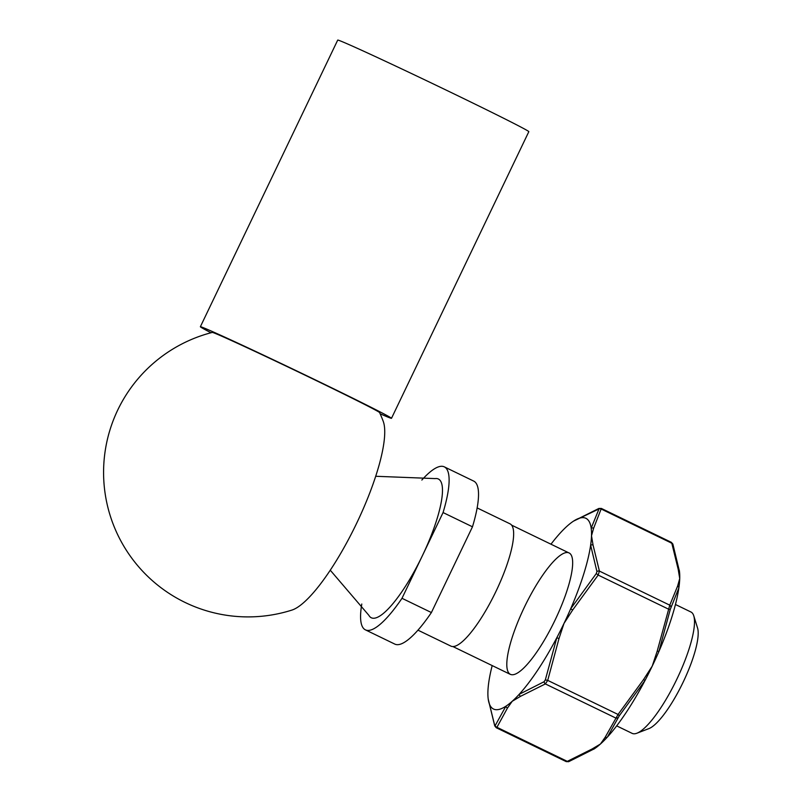 <?xml version="1.0" encoding="UTF-8"?>
<svg xmlns="http://www.w3.org/2000/svg" width="802" height="802" viewBox="0 0 802 802"><rect width="100%" height="100%" fill="white"/><g stroke="black" fill="none" stroke-linecap="round" stroke-linejoin="round"><path stroke-width="1.2" d="M291.808 610.121A107.699 26.536 -64.2 0 0 355.978 524.678A107.699 26.536 -64.2 0 0 383.246 421.351A144.49 144.49 0 0 0 379.597 412.569A92.771 1.554 -154.4 0 0 317.201 381.04A92.771 1.554 -154.4 0 0 212.299 332.419A144.49 144.49 0 0 0 104.43 456.749A144.49 144.49 0 0 0 291.808 610.121M380.138 413.782A105.964 1.784 -154.4 0 0 391.496 418.303A105.964 1.784 -154.4 0 0 320.229 382.253A105.964 1.784 -154.4 0 0 200.37 326.735A105.964 1.784 -154.4 0 0 211.006 332.75M391.496 418.303L528.829 131.668A105.964 1.784 -154.4 0 0 457.561 95.608A105.964 1.784 -154.4 0 0 337.712 40.1L200.37 326.735M361.792 604.026A90.546 22.316 -64.2 0 0 365.381 629.841A90.546 22.316 -64.2 0 0 401.992 598.302L422.524 555.425A77.062 18.987 115.8 0 1 368.87 615.334L330.244 570.182M616.668 725.87L632.146 733.369A67.428 16.621 -64.2 0 0 636.908 733.218A67.428 16.621 -64.2 0 0 676.497 679.926A67.428 16.621 -64.2 0 0 693.77 615.836A67.428 16.621 -64.2 0 0 690.933 611.996L675.454 604.497M693.77 615.836L697.57 628.026A57.794 14.246 115.8 0 1 682.763 682.963A57.794 14.246 115.8 0 1 648.828 728.637L636.908 733.218M417.942 630.151L450.874 646.101A67.909 16.732 -64.2 0 0 495.536 592.277A67.909 16.732 -64.2 0 0 510.082 523.866L477.15 507.917M375.737 476.278L435.115 478.593A77.062 18.987 115.8 0 1 422.524 555.425L443.065 512.558L472.478 526.804A90.546 22.316 -64.2 0 0 473.741 481.11L444.328 466.864A90.546 22.316 -64.2 0 0 421.852 480.047M443.065 512.558A90.546 22.316 -64.2 0 0 444.328 466.864M365.381 629.841L394.795 644.086A90.546 22.316 -64.2 0 0 431.396 612.548L472.478 526.804M401.992 598.302L431.396 612.548M566.182 760.928L567.295 761.369L592.046 749.018L600.437 744.015L605.179 737.249L618.061 714.462L643.565 679.535L652.226 666.131L657.249 650.973L669.77 605.169L677.63 586.041L679.725 578.523L678.181 569.24L671.805 543.225L670.703 542.784M598.984 508.949L573.53 521.12A105.964 26.115 115.8 0 1 591.184 528.187L598.984 508.949A2.406 2.125 32.8 0 1 601.45 509.15L671.805 543.225A2.406 1.804 -19.5 0 1 672.898 544.197L671.394 542.352L601.36 508.428L593.6 528.277L591.505 535.796L593.049 545.069L599.415 571.094L598.172 575.074L572.668 610.001L564.006 623.405L558.984 638.562L547.716 680.387L545.36 683.926L520.598 696.286L512.217 701.279L507.465 708.046L496.939 727.294L495.826 726.853M488.157 698.612L488.238 699.314A2.406 1.985 174.1 0 1 488.228 699.154L494.664 725.289L495.225 725.509L505.892 706.221A105.964 26.115 115.8 0 1 488.228 699.154A105.964 26.115 115.8 0 1 488.157 698.612A105.964 26.115 115.8 0 1 487.917 691.555A105.964 26.115 115.8 0 1 488.789 682.161A105.964 26.115 115.8 0 1 492.187 665.58M558.984 638.562L556.809 637.73A105.964 26.115 115.8 0 1 519.175 694.332L544.137 681.7L545.32 679.916L556.809 637.73A105.964 26.115 115.8 0 0 564.006 623.405A105.964 26.115 115.8 0 0 570.653 608.848L596.297 573.53L596.929 571.525L590.633 545.18A105.964 26.115 115.8 0 1 570.653 608.848L572.668 610.001M550.974 544.207A105.964 26.115 115.8 0 1 560.247 533.019A105.964 26.115 115.8 0 1 567.204 526.062A105.964 26.115 115.8 0 1 573.229 521.32A105.964 26.115 115.8 0 1 573.53 521.12A2.406 1.945 -124.3 0 1 573.61 521.069L598.873 508.448A2.406 1.764 -110.8 0 0 598.422 508.729M524.247 607.485A67.428 16.621 115.8 0 1 571.936 556.829A67.428 16.621 115.8 0 1 554.663 620.918A67.428 16.621 115.8 0 1 515.084 674.201A67.428 16.621 115.8 0 1 524.247 607.485M520.598 696.286A2.406 1.945 55.7 0 1 519.175 694.332A105.964 26.115 115.8 0 1 512.217 701.279A105.964 26.115 115.8 0 1 505.892 706.221A2.406 2.045 -140.3 0 0 507.465 708.046M593.6 528.277A2.406 2.085 10.7 0 0 591.184 528.187A105.964 26.115 115.8 0 1 591.505 535.796A105.964 26.115 115.8 0 1 590.633 545.18A2.406 1.985 -5.9 0 1 593.049 545.069M678.181 569.24A2.406 1.985 -5.9 0 1 679.404 570.924A105.964 26.115 115.8 0 1 679.474 571.465A105.964 26.115 115.8 0 1 679.725 578.523A105.964 26.115 115.8 0 1 678.853 587.916A105.964 26.115 115.8 0 1 658.873 651.575A105.964 26.115 115.8 0 1 652.226 666.131A105.964 26.115 115.8 0 1 645.029 680.467L619.314 715.755L607.395 737.058A105.964 26.115 115.8 0 1 600.437 744.015A105.964 26.115 115.8 0 1 594.412 748.757A105.964 26.115 115.8 0 1 594.112 748.958A2.406 1.945 -124.3 0 1 594.031 749.018L594.031 749.018A2.406 1.945 -124.3 0 1 592.046 749.018M643.565 679.535L645.029 680.467A105.964 26.115 115.8 0 1 607.395 737.058A2.406 2.045 -140.3 0 1 605.179 737.249M677.63 586.041A2.406 2.085 -169.3 0 1 678.853 587.916L670.282 609.37L658.873 651.575L657.249 650.973M594.412 748.757L568.768 761.629A2.406 1.764 -110.8 0 1 567.295 761.369L496.939 727.294A2.406 2.085 -161.2 0 1 495.225 725.509M679.474 571.465L672.898 544.197M568.768 761.629L566.282 761.649L496.248 727.725L494.734 725.88A2.406 1.804 -19.5 0 1 494.664 725.289M619.314 715.755L618.061 714.462L547.716 680.387L545.32 679.916M618.131 717.539A2.406 2.085 -161.2 0 1 615.715 718.001L545.36 683.926A2.406 1.764 -110.8 0 1 544.137 681.7M596.297 573.53L598.172 575.074L668.527 609.149L670.282 609.37M596.929 571.525A2.406 1.804 -19.5 0 1 599.415 571.094L669.77 605.169A2.406 2.125 32.8 0 1 670.913 607.365M452.869 646.532L510.313 674.362M511.666 525.16L569.109 552.989M601.36 508.428L598.873 508.448M494.734 725.88L488.238 699.314"/></g></svg>
